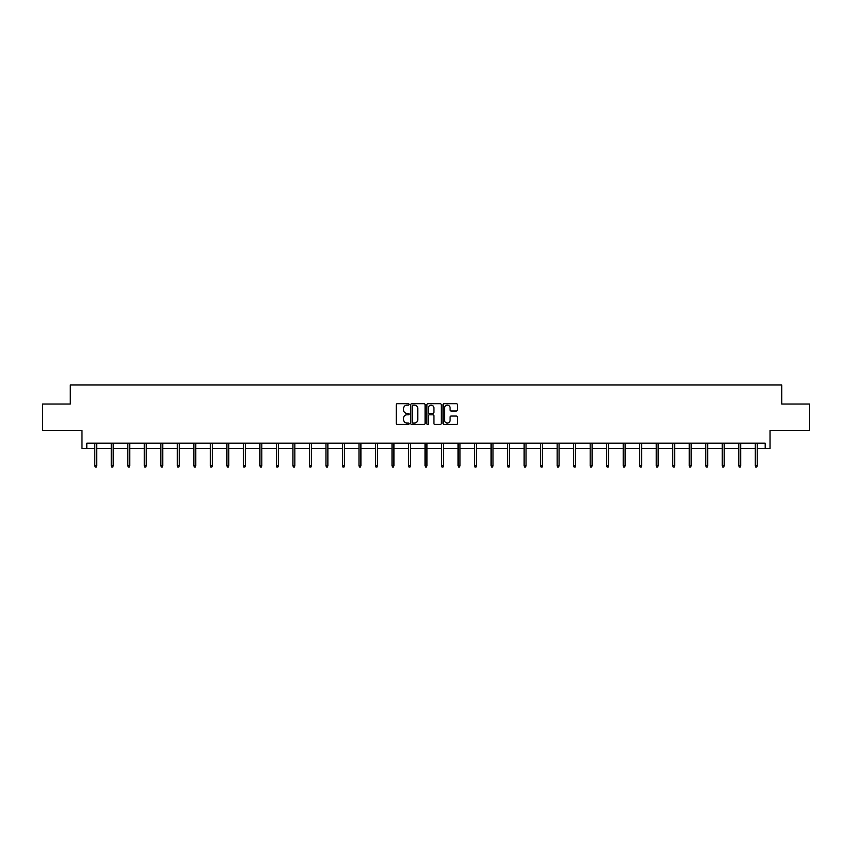 <?xml version="1.0" encoding="UTF-8"?>
<svg xmlns="http://www.w3.org/2000/svg" width="852" height="852" viewBox="0 0 852 852"><rect width="100%" height="100%" fill="white"/><g stroke="black" fill="none" stroke-linecap="round" stroke-linejoin="round"><path stroke-width="1.28" d="M409.067 404.423A0.724 0.724 0 0 0 408.332 403.688L397.298 403.688A1.044 1.044 0 0 0 396.255 404.732L396.255 423.433A1.044 1.044 0 0 0 397.298 424.466L408.332 424.466A0.724 0.724 0 0 0 409.067 423.742A0.724 0.724 0 0 0 408.332 423.018L406.905 423.018A3.323 3.323 0 0 1 403.582 419.695L403.582 418.13A3.323 3.323 0 0 1 406.905 414.807L408.332 414.807A0.724 0.724 0 0 0 409.067 414.083A0.724 0.724 0 0 0 408.332 413.358L406.905 413.358A3.323 3.323 0 0 1 403.582 410.025L403.582 408.47A3.323 3.323 0 0 1 406.905 405.147L408.332 405.147A0.724 0.724 0 0 0 409.067 404.423M86.797 448.482L86.797 443.189L765.202 443.189L765.202 448.482L770.027 448.482L770.027 430.484L809.4 430.484L809.4 404.029L781.721 404.029L781.721 384.976L70.279 384.976L70.279 404.029L42.6 404.029L42.6 430.484L81.973 430.484L81.973 448.482L94.785 448.482M456.363 411.015A1.044 1.044 0 0 0 457.407 409.972L457.407 404.732A1.044 1.044 0 0 0 456.363 403.688L444.105 403.688A1.044 1.044 0 0 0 443.061 404.732L443.061 423.433A1.044 1.044 0 0 0 444.105 424.466L456.363 424.466A1.044 1.044 0 0 0 457.407 423.433L457.407 417.097A1.044 1.044 0 0 0 456.363 416.053L451.123 416.053A1.044 1.044 0 0 0 450.08 417.097L450.08 420.238A2.78 2.78 0 0 1 447.3 423.018A2.78 2.78 0 0 1 444.52 420.238L444.52 407.927A2.78 2.78 0 0 1 447.3 405.147A2.78 2.78 0 0 1 450.08 407.927L450.08 409.972A1.044 1.044 0 0 0 451.123 411.015L456.363 411.015M425.095 404.732A1.044 1.044 0 0 0 424.051 403.688L411.793 403.688A1.044 1.044 0 0 0 410.749 404.732L410.749 423.433A1.044 1.044 0 0 0 411.793 424.466L424.051 424.466A1.044 1.044 0 0 0 425.095 423.433L425.095 404.732M427.949 403.688L440.207 403.688A1.044 1.044 0 0 1 441.251 404.732L441.251 423.433A1.044 1.044 0 0 1 440.207 424.466L434.957 424.466A1.044 1.044 0 0 1 433.924 423.433L433.924 415.851A1.044 1.044 0 0 0 432.88 414.807L429.408 414.807A1.044 1.044 0 0 0 428.364 415.851L428.364 423.742A0.724 0.724 0 0 1 427.64 424.466A0.724 0.724 0 0 1 426.905 423.742L426.905 404.732A1.044 1.044 0 0 1 427.949 403.688M96.691 448.482L111.303 448.482M113.199 448.482L127.811 448.482M129.717 448.482L144.329 448.482M146.235 448.482L160.836 448.482M162.743 448.482L177.354 448.482M179.261 448.482L193.862 448.482M195.768 448.482L210.38 448.482M212.286 448.482L226.888 448.482M228.794 448.482L243.406 448.482M245.312 448.482L259.913 448.482M261.82 448.482L276.431 448.482M278.338 448.482L292.939 448.482M294.845 448.482L309.457 448.482M311.363 448.482L325.965 448.482M327.871 448.482L342.483 448.482M344.389 448.482L358.99 448.482M360.897 448.482L375.508 448.482M377.415 448.482L392.016 448.482M393.922 448.482L408.534 448.482M410.44 448.482L425.052 448.482M426.948 448.482L441.56 448.482M443.466 448.482L458.078 448.482M459.984 448.482L474.585 448.482M476.492 448.482L491.103 448.482M493.01 448.482L507.611 448.482M509.517 448.482L524.129 448.482M526.035 448.482L540.637 448.482M542.543 448.482L557.155 448.482M559.061 448.482L573.662 448.482M575.569 448.482L590.18 448.482M592.087 448.482L606.688 448.482M608.594 448.482L623.206 448.482M625.112 448.482L639.714 448.482M641.62 448.482L656.232 448.482M658.138 448.482L672.739 448.482M674.646 448.482L689.257 448.482M691.164 448.482L705.765 448.482M707.671 448.482L722.283 448.482M724.189 448.482L738.801 448.482M740.697 448.482L755.309 448.482M757.215 448.482L765.202 448.482M412.932 405.147A0.724 0.724 0 0 0 412.208 405.872L412.208 422.294A0.724 0.724 0 0 0 412.932 423.018L414.445 423.018A3.323 3.323 0 0 0 417.768 419.695L417.768 408.47A3.323 3.323 0 0 0 414.445 405.147L412.932 405.147M433.924 407.98A2.78 2.78 0 0 0 431.144 405.201A2.78 2.78 0 0 0 428.364 407.98L428.364 412.315A1.044 1.044 0 0 0 429.408 413.358L432.88 413.358A1.044 1.044 0 0 0 433.924 412.315L433.924 407.98M94.785 465.65L95.211 467.024L96.265 467.024L96.691 465.65L94.785 465.65L94.785 443.189M96.691 465.65L96.691 443.189M111.303 465.65L111.719 467.024L112.784 467.024L113.199 465.65L111.303 465.65L111.303 443.189M113.199 465.65L113.199 443.189M127.811 465.65L128.237 467.024L129.291 467.024L129.717 465.65L127.811 465.65L127.811 443.189M129.717 465.65L129.717 443.189M144.329 465.65L144.744 467.024L145.809 467.024L146.235 465.65L144.329 465.65L144.329 443.189M146.235 465.65L146.235 443.189M160.836 465.65L161.262 467.024L162.317 467.024L162.743 465.65L160.836 465.65L160.836 443.189M162.743 465.65L162.743 443.189M177.354 465.65L177.77 467.024L178.835 467.024L179.261 465.65L177.354 465.65L177.354 443.189M179.261 465.65L179.261 443.189M193.862 465.65L194.288 467.024L195.342 467.024L195.768 465.65L193.862 465.65L193.862 443.189M195.768 465.65L195.768 443.189M210.38 465.65L210.795 467.024L211.86 467.024L212.286 465.65L210.38 465.65L210.38 443.189M212.286 465.65L212.286 443.189M226.888 465.65L227.314 467.024L228.368 467.024L228.794 465.65L226.888 465.65L226.888 443.189M228.794 465.65L228.794 443.189M243.406 465.65L243.832 467.024L244.886 467.024L245.312 465.65L243.406 465.65L243.406 443.189M245.312 465.65L245.312 443.189M259.913 465.65L260.339 467.024L261.394 467.024L261.82 465.65L259.913 465.65L259.913 443.189M261.82 465.65L261.82 443.189M276.431 465.65L276.857 467.024L277.912 467.024L278.338 465.65L276.431 465.65L276.431 443.189M278.338 465.65L278.338 443.189M292.939 465.65L293.365 467.024L294.419 467.024L294.845 465.65L292.939 465.65L292.939 443.189M294.845 465.65L294.845 443.189M309.457 465.65L309.883 467.024L310.937 467.024L311.363 465.65L309.457 465.65L309.457 443.189M311.363 465.65L311.363 443.189M325.965 465.65L326.391 467.024L327.456 467.024L327.871 465.65L325.965 465.65L325.965 443.189M327.871 465.65L327.871 443.189M342.483 465.65L342.909 467.024L343.963 467.024L344.389 465.65L342.483 465.65L342.483 443.189M344.389 465.65L344.389 443.189M358.99 465.65L359.416 467.024L360.481 467.024L360.897 465.65L358.99 465.65L358.99 443.189M360.897 465.65L360.897 443.189M375.508 465.65L375.934 467.024L376.989 467.024L377.415 465.65L375.508 465.65L375.508 443.189M377.415 465.65L377.415 443.189M392.016 465.65L392.442 467.024L393.507 467.024L393.922 465.65L392.016 465.65L392.016 443.189M393.922 465.65L393.922 443.189M408.534 465.65L408.96 467.024L410.014 467.024L410.44 465.65L408.534 465.65L408.534 443.189M410.44 465.65L410.44 443.189M425.052 465.65L425.467 467.024L426.532 467.024L426.948 465.65L425.052 465.65L425.052 443.189M426.948 465.65L426.948 443.189M441.56 465.65L441.986 467.024L443.04 467.024L443.466 465.65L441.56 465.65L441.56 443.189M443.466 465.65L443.466 443.189M458.078 465.65L458.493 467.024L459.558 467.024L459.984 465.65L458.078 465.65L458.078 443.189M459.984 465.65L459.984 443.189M474.585 465.65L475.011 467.024L476.066 467.024L476.492 465.65L474.585 465.65L474.585 443.189M476.492 465.65L476.492 443.189M491.103 465.65L491.519 467.024L492.584 467.024L493.01 465.65L491.103 465.65L491.103 443.189M493.01 465.65L493.01 443.189M507.611 465.65L508.037 467.024L509.091 467.024L509.517 465.65L507.611 465.65L507.611 443.189M509.517 465.65L509.517 443.189M524.129 465.65L524.544 467.024L525.609 467.024L526.035 465.65L524.129 465.65L524.129 443.189M526.035 465.65L526.035 443.189M540.637 465.65L541.063 467.024L542.117 467.024L542.543 465.65L540.637 465.65L540.637 443.189M542.543 465.65L542.543 443.189M557.155 465.65L557.581 467.024L558.635 467.024L559.061 465.65L557.155 465.65L557.155 443.189M559.061 465.65L559.061 443.189M573.662 465.65L574.088 467.024L575.143 467.024L575.569 465.65L573.662 465.65L573.662 443.189M575.569 465.65L575.569 443.189M590.18 465.65L590.606 467.024L591.661 467.024L592.087 465.65L590.18 465.65L590.18 443.189M592.087 465.65L592.087 443.189M606.688 465.65L607.114 467.024L608.168 467.024L608.594 465.65L606.688 465.65L606.688 443.189M608.594 465.65L608.594 443.189M623.206 465.65L623.632 467.024L624.686 467.024L625.112 465.65L623.206 465.65L623.206 443.189M625.112 465.65L625.112 443.189M639.714 465.65L640.14 467.024L641.205 467.024L641.62 465.65L639.714 465.65L639.714 443.189M641.62 465.65L641.62 443.189M656.232 465.65L656.658 467.024L657.712 467.024L658.138 465.65L656.232 465.65L656.232 443.189M658.138 465.65L658.138 443.189M672.739 465.65L673.165 467.024L674.23 467.024L674.646 465.65L672.739 465.65L672.739 443.189M674.646 465.65L674.646 443.189M689.257 465.65L689.683 467.024L690.738 467.024L691.164 465.65L689.257 465.65L689.257 443.189M691.164 465.65L691.164 443.189M705.765 465.65L706.191 467.024L707.256 467.024L707.671 465.65L705.765 465.65L705.765 443.189M707.671 465.65L707.671 443.189M722.283 465.65L722.709 467.024L723.763 467.024L724.189 465.65L722.283 465.65L722.283 443.189M724.189 465.65L724.189 443.189M738.801 465.65L739.216 467.024L740.281 467.024L740.697 465.65L738.801 465.65L738.801 443.189M740.697 465.65L740.697 443.189M755.309 465.65L755.735 467.024L756.789 467.024L757.215 465.65L755.309 465.65L755.309 443.189M757.215 465.65L757.215 443.189"/></g></svg>

